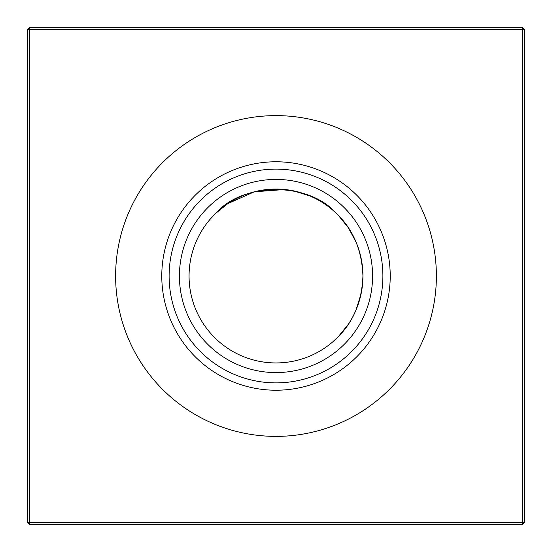 <?xml version="1.0" encoding="UTF-8"?>
<svg xmlns="http://www.w3.org/2000/svg" width="552" height="552" viewBox="0 0 552 552"><rect width="100%" height="100%" fill="white"/><g stroke="black" fill="none" stroke-linecap="round" stroke-linejoin="round"><path stroke-width="0.83" d="M210.208 219.165L215.459 213.603L210.208 219.165M336.541 213.603C309.023 181.732 243.246 181.511 215.459 213.603C242.977 181.732 308.754 181.511 336.541 213.603L337.479 214.521L336.541 213.603M348.277 324.314L338.397 336.541L332.835 341.791L338.397 336.541C353.749 321.167 361.933 300.992 362.94 276C361.946 251.036 353.763 230.853 338.397 215.459L337.479 214.521L338.397 215.459C353.749 230.833 361.933 251.008 362.94 276L362.498 284.784M276 390.223A114.223 114.223 0 0 1 161.777 276A114.223 114.223 0 0 1 276 161.777A114.223 114.223 0 0 1 390.223 276A114.223 114.223 0 0 1 276 390.223M276 382.888A106.888 106.888 0 0 1 169.112 276A106.888 106.888 0 0 1 276 169.112A106.888 106.888 0 0 1 382.888 276A106.888 106.888 0 0 1 276 382.888M276 372.579A96.579 96.579 0 0 1 179.421 276A96.579 96.579 0 0 1 276 179.421A96.579 96.579 0 0 1 372.579 276A96.579 96.579 0 0 1 276 372.579M362.94 276A86.94 86.94 0 0 1 276 362.94A86.94 86.94 0 0 1 189.06 276A86.94 86.94 0 0 1 276 189.06A86.94 86.94 0 0 1 362.94 276C361.946 300.964 353.763 321.147 338.397 336.541L332.835 341.791L338.397 336.541M276 436.384A160.384 160.384 0 0 1 115.616 276A160.384 160.384 0 0 1 276 115.616A160.384 160.384 0 0 1 436.384 276A160.384 160.384 0 0 1 276 436.384M361.125 293.657L356.068 309.872M338.597 215.666L348.174 227.521M348.374 227.824L356.033 242.045M361.174 258.571L362.491 267.161M215.791 213.279L227.638 203.75M227.866 203.598L254.306 191.806L284.832 189.508M293.581 190.854L309.913 195.946M524.4 29.587L524.4 522.413L522.413 524.4L29.587 524.4L29.587 522.413L522.413 522.413L522.413 29.587L29.587 29.587L29.587 522.413L27.6 522.413L27.6 29.587L29.587 29.587L29.587 27.6L522.413 27.6L524.4 29.587L522.413 29.587L522.413 27.6M522.413 524.4L522.413 522.413L524.4 522.413M27.6 522.413L29.587 524.4M27.6 29.587L29.587 27.6"/></g></svg>

